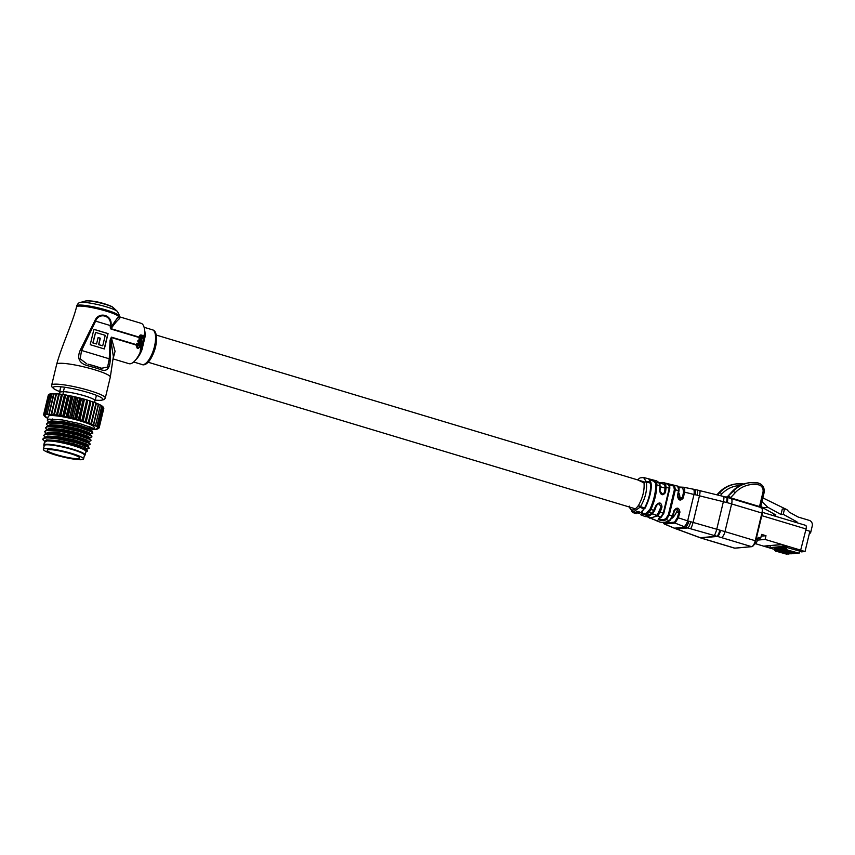<?xml version="1.0" encoding="UTF-8"?>
<svg xmlns="http://www.w3.org/2000/svg" width="855" height="855" viewBox="0 0 855 855"><rect width="100%" height="100%" fill="white"/><g stroke="black" fill="none" stroke-linecap="round" stroke-linejoin="round"><path stroke-width="1.28" d="M678.646 492.737A14.182 5.333 106.7 0 1 679.875 499.448M677.791 509.056A14.182 5.333 106.7 0 1 672.051 518.248M94.809 366.047A25.565 3.538 13.5 0 1 100.345 367.864L88.14 364.166L87.947 365.801C79.269 363.535 76.715 358.298 80.274 350.08L94.809 320.882C98.785 310.728 113.031 315.068 110.936 325.734L111.075 328.673A1.967 0.737 106.7 0 1 111 329.057L110.231 327.102L110.926 327.144L118.931 315.784A3.944 3.901 -5.9 0 0 119.016 314.49L118.931 315.784A21.664 2.993 -166.5 0 0 106.501 310.098A21.664 2.993 -166.5 0 0 76.79 305.823C77.741 303.653 78.884 302.542 80.22 302.488A19.697 2.725 13.5 0 1 106.501 306.892A19.697 2.725 13.5 0 1 117.381 311.412L113.298 307.672A14.706 2.031 -166.5 0 0 105.176 304.284A14.706 2.031 -166.5 0 0 85.553 301.003C90.48 300.49 96.872 301.441 104.738 303.878C114.089 306.988 112.262 307.18 113.298 307.672M100.345 367.864L101.136 369.766A27.542 3.805 -166.5 0 0 94.948 367.746A27.542 3.805 -166.5 0 0 87.947 365.801M144.121 336.56A1.967 0.908 -175.5 0 0 145.008 337.052L141.962 349.759L141 349.567M140.22 335.951L139.707 336.774L139.579 335.78L140.722 335.053M142.122 336.849L141.299 337.458L140.594 335.555M119.219 316.863L119.679 318.562C117.434 320.23 114.57 323.596 111.075 328.673L142.828 338.227L144.709 333.471A21.076 7.919 -73.3 0 0 141.086 323.308L119.892 316.927M137.997 340.418L137.708 341.102L138.221 340.846M141.075 342.011L138.467 341.273L138.713 340.739L141.075 342.011L138.713 340.739M104.374 348.947L108.061 333.578L93.911 329.325L90.224 344.683L104.374 348.947M138.307 344.073L137.986 343.069L139.29 342.417L137.986 343.069L138.211 344.084M140.754 343.368L139.215 342.951L140.754 343.368L139.408 342.406L138.104 343.058L139.408 342.406M138.318 343.368L139.215 342.951M140.306 345.238L136.49 344.138L136.747 343.603L140.306 345.238L138.446 343.357L139.333 342.941L138.446 343.357M139.322 339.585L139.076 338.516L140.519 337.832L139.205 338.505L138.916 339.916L141.406 340.664L139.547 338.783L141.973 338.27L140.519 337.832M110.231 327.102L110.252 325.702C112.326 315.698 98.998 311.69 95.546 321.266L81.524 350.614L80.188 358.801L86.75 363.792M101.574 368.249L107.612 367.073L109.248 358.95L110.038 340.269L111.385 337.137L140.615 345.933L141.951 338.366M141.855 338.794L139.547 338.783M139.418 338.794L140.316 338.377M141.406 340.664L139.012 339.499M137.281 348.348L138.478 348.391L137.281 348.348L136.18 345.741L136.747 344.832L136.18 345.741M136.458 345.099L111.278 337.522L115.051 351.341L113.127 358.64M113.106 358.897L128.934 363.664A21.076 7.919 -73.3 0 0 140.231 352.153L140.615 345.933M136.747 344.832L137.847 347.782L139.589 346.702L139.525 345.826L139.953 346.916L137.73 348.306L136.383 345.73M119.679 318.562A1.967 1.838 -146.2 0 1 118.567 316.489A21.664 2.993 -166.5 0 0 106.255 311.124A21.664 2.993 -166.5 0 0 78.382 306.111A21.664 2.993 -166.5 0 0 76.544 306.838C73.038 321.651 61.71 345.901 56.687 364.262A27.574 3.815 -166.5 0 1 59.027 363.332A27.574 3.815 -166.5 0 1 94.488 369.713A27.574 3.815 -166.5 0 1 110.306 377.13L113.362 356.578L110.894 340.322L111.278 337.522A1.967 0.737 -73.3 0 0 111.385 337.137M110.038 340.269L110.894 340.322L110.231 359.089C110.06 368.302 107.025 371.861 101.136 369.766M94.809 320.882L110.936 325.734M140.776 349.855L144.164 335.769M104.203 348.893L107.88 333.6L93.89 329.389M98.079 337.597L100.153 338.217L98.603 344.672L102.718 345.837L105.24 335.342L95.568 332.424L93.045 342.93L96.551 343.977L98.101 337.533L100.345 338.206L98.795 344.651L102.718 345.837M95.568 332.424L92.853 342.941L96.551 343.977M137.847 347.782L138.446 347.857M139.589 346.702L139.654 345.815M138.339 344.073L136.747 343.603M139.707 336.774L140.241 336.731M139.579 335.78L141.15 335.01L140.231 334.989M139.899 336.752L139.857 335.759M142.229 335.93L142.667 335.416L141.15 335.01M141.299 337.458L142.55 335.908M142.379 336.827L141.47 337.447L140.947 335.523M141.299 335.748L141.535 336.913L141.641 335.716M659.184 518.055L660.263 519.327L663.469 519.712L665.885 518.654L668.396 514.667L674.371 489.776L673.708 486.078L669.903 484.977M640.758 514.774L644.585 516.324L652.215 513.353L649.351 511.985L646.829 514.229C642.939 514.753 641.058 514.015 641.186 512.027L643.826 509.153L641.795 511.953A0.791 0.641 -129.3 0 0 641.998 511.557L642.96 513.331L646.262 513.321L650.089 509.035C653.669 500.88 655.593 492.886 655.849 485.052L655.496 483.096L653.947 481.29L650.922 480.136L649.469 480.414M633.373 512.711L636.045 513.577L633.961 512.54M632.743 512.198L634.335 512.754M633.908 512.754L636.59 513.566L634.506 512.54M637.146 513.15L634.549 512.391L637.189 512.979M635.286 512.444L635.928 512.156M635.522 512.348L639.251 513.299M636.334 512.316L636.323 511.589L639.006 511.547L639.829 512.893M639.006 511.547L640.021 512.722M639.754 513.192L638.856 513.214L639.561 512.669M644.595 508.8L645.311 507.827L644.649 507.849C648.945 499.491 650.922 491.262 650.58 483.161L646.359 482.028C647.331 490.129 645.354 498.358 640.427 506.716L644.649 507.849L643.826 509.153L640.181 507.101L632.967 512.284L629.184 507.111A1.967 1.518 167.4 0 1 629.162 506.962M647.182 516.538L658.831 521.721C662.048 522.865 665.543 522.555 669.326 520.78L666.398 519.573L663.982 520.663C660.284 520.588 658.393 519.893 658.318 518.568L660.723 517.179L657.826 515.907L649.704 518.151L647.534 516.837A0.791 0.716 -48.3 0 1 647.363 516.719L647.363 516.719A0.791 0.716 -48.3 0 1 647.214 516.538M669.326 520.78L672.383 515.939L674.029 510.435C677.085 506.919 679.052 507.485 679.939 512.134L678.346 517.831L687.666 520.866L694.004 494.489L684.524 492.127L683.38 497.813C680.548 501.287 678.581 500.699 677.481 496.06L678.464 490.588L675.343 489.787L669.294 514.977L672.928 516.089L669.839 520.78A0.791 0.695 -114 0 1 669.326 520.78M668.396 514.667L669.294 514.977L666.398 519.573A0.791 0.684 -117.3 0 1 665.885 518.654M656.384 520.684L655.967 520.513A0.791 0.727 -65.8 0 1 655.593 520.129M658.778 521.7L658.831 521.721A0.791 0.727 -71.2 0 0 658.874 521.742L656.576 520.77M652.215 513.353L656.063 505.326C659.312 501.746 661.3 502.302 662.005 507.004L660.156 512.209L663.277 513.139L669.262 488.194L666.12 487.361L665.489 492.491C662.817 495.975 660.851 495.387 659.568 490.727L659.985 485.715L656.811 484.86C656.651 492.929 654.673 501.169 650.879 509.548L654.663 510.488L652.878 513.289A0.791 0.609 -133.1 0 1 652.215 513.353M650.089 509.035L650.879 509.548L649.351 511.985A0.791 0.588 43.7 0 1 648.763 511.151M678.71 486.997L683.615 487.243A0.791 0.727 99.4 0 0 683.615 487.243L693.042 489.135A5.91 1.838 -78.7 0 1 693.213 489.146A5.91 1.838 -78.7 0 1 694.004 494.489L695.318 494.756A5.91 1.635 -79 0 0 694.709 489.434A5.91 1.635 -79 0 0 694.538 489.434M666.889 483.524A0.791 0.727 109.2 0 0 666.815 483.492L668.856 484.561C669.583 484.7 669.882 486.035 669.775 488.547L663.843 513.246L669.775 488.547L668.589 484.454L666.74 483.47L677.748 486.121C678.849 486.281 679.255 487.874 678.977 490.898L677.887 496.381L680.452 499.48L682.386 497.685L683.551 492.042L684.524 492.127C684.983 489.252 684.684 487.628 683.637 487.254L697.082 489.968A5.91 1.315 -75.8 0 1 697.103 495.184L695.318 494.756M659.344 482.551L662.882 482.477L668.589 484.454A0.791 0.727 125.5 0 1 668.856 484.561M664.613 484.464A0.791 0.716 131.7 0 1 665.5 483.93L666.12 487.361L665.147 487.446L664.613 484.464L659.675 482.936M676.38 485.736L672.586 484.86A0.791 0.727 102.2 0 0 671.699 485.416M667.092 484.336L666.815 483.492A0.791 0.727 109.2 0 0 666.74 483.47L662.882 482.477M677.887 496.381L678.977 490.898L677.652 486.1A0.791 0.727 108.8 0 1 677.748 486.121M673.708 486.078A0.791 0.727 114.2 0 1 674.574 485.522L675.343 489.787L674.371 489.776M677.417 517.596L678.346 517.831L675.033 523.089L664.388 524.04L674.477 528.166L685.475 527.182L675.033 523.089A0.791 0.705 -107.6 0 1 674.552 522.149L677.417 517.596L678.977 511.91L676.572 508.811L675.226 509.398M684.032 526.627A5.91 1.71 -69.2 0 0 687.666 520.866L720.573 530.346A39.394 5.451 13.5 0 1 724.976 531.628L755.264 540.734L761.912 513.043L731.624 503.937L724.976 531.628A5.91 2.223 -73.3 0 1 721.246 537.528A33.484 4.628 -166.5 0 0 717.505 536.438L716.821 536.245A5.91 1.421 -73.4 0 0 719.878 530.153M659.985 485.715L659.504 483.011L656.661 480.895L643.558 477.496L646.295 481.675L650.356 481.953L649.009 479.473C649.469 478.928 651.425 479.356 654.866 480.745L656.405 482.594L659.504 483.011A0.791 0.705 143.7 0 1 659.932 483.267L659.985 485.715M655.496 483.096A0.791 0.684 -30.3 0 1 656.405 482.594L656.811 484.86L655.849 485.052M660.723 517.179L663.277 513.139L663.843 513.246L661.332 517.136A0.791 0.663 -123.7 0 1 660.723 517.179M659.301 511.814L660.156 512.209L657.826 515.907A0.791 0.652 -126.9 0 1 657.281 515.02L661.075 506.694L658.788 503.574L656.544 505.391L654.663 510.488L656.063 505.326M637.894 479.965L644.029 482.904C644.595 490.086 642.821 497.482 638.706 505.07L638.546 505.326C634.121 511.269 631.054 511.547 629.365 506.16M700.17 537.72A5.91 2.864 -72.1 0 0 700.48 537.859L699.817 537.635A5.91 2.95 -70.6 0 0 700.309 537.72L716.821 536.245L687.783 527.963L676.583 528.967L700.929 537.934A33.484 4.628 -166.5 0 0 704.477 539.035L734.766 548.151L751.545 546.644L721.246 537.528M755.67 540.894L761.912 513.043A5.91 2.223 -73.3 0 0 761.26 507.603L730.972 498.486A5.91 2.223 -73.3 0 1 731.624 503.937A39.394 5.451 -166.5 0 0 727.22 502.655L699.454 495.815L693.042 522.512A5.91 0.93 -74.1 0 1 690.455 528.732M714.16 535.465A5.91 0.93 -74.1 0 0 716.747 529.245L723.373 501.671A5.91 0.962 -76.2 0 0 723.651 496.488L699.732 490.631A5.91 0.962 -76.2 0 1 699.454 495.815L697.103 495.184M674.477 528.166L676.583 528.967A5.91 3.057 -70.4 0 1 676.059 528.871L673.975 528.059A5.91 2.757 -67.1 0 0 674.477 528.166M690.701 521.881A5.91 1.293 -73.6 0 1 687.783 527.963L685.475 527.182A5.91 1.507 -69.6 0 0 688.938 521.326M638.706 505.07A1.967 1.015 30.8 0 0 640.427 506.716L640.181 507.101A1.967 1.154 -146.3 0 1 638.546 505.326M643.986 482.669A1.967 1.518 -12.6 0 1 646.295 481.675L646.359 482.028A1.967 1.421 171.9 0 0 644.029 482.904M727.22 502.655A5.91 1.539 -74.3 0 0 727.113 497.364L723.651 496.488M726.526 502.462A5.91 1.443 -75.6 0 0 726.397 497.172M650.879 482.348L651.029 483.866C651.243 491.625 649.34 499.566 645.311 507.667L645.311 507.827C649.864 497.696 651.799 489.616 651.115 483.609L650.356 481.953A0.791 0.652 -19.3 0 1 650.879 482.348L649.362 480.083M704.477 539.035A5.91 2.223 -73.3 0 1 704.135 539.003L700.48 537.859A5.91 2.864 -72.1 0 0 700.929 537.934L717.505 536.438A5.91 1.539 -74.3 0 0 720.573 530.346M699.817 537.635L678.229 529.662A5.91 3.367 -69.7 0 0 678.817 529.779M673.975 528.059L672.682 527.524A5.91 2.576 -67.5 0 0 673.109 527.61M663.266 522.437L663.972 523.089A0.791 0.727 -80.6 0 0 664.388 524.04L672.682 527.524M659.953 491.165L660.509 486.121L659.953 491.165L662.678 494.243L664.485 492.469L665.147 487.446M683.551 492.042L682.792 487.82L678.934 487.532M647.192 515.918C649.918 518.322 653.284 518.023 657.281 515.02M663.972 523.089L674.552 522.149M662.005 507.004L661.075 506.694M656.544 505.391L658.788 503.574M662.678 494.243C661.353 494.564 660.477 493.506 660.039 491.059L659.568 490.727M665.489 492.491L664.485 492.469M661.599 516.687A0.791 0.663 -123.7 0 1 661.332 517.136L658.81 518.558A0.791 0.695 -114.2 0 1 658.318 518.568M663.982 520.663A0.791 0.705 -109.6 0 1 663.469 519.712M679.939 512.134L676.497 512.134M676.572 508.811L674.531 510.606L672.928 516.089L674.029 510.435M680.452 499.48L680.452 499.48C678.71 499.32 677.876 498.273 677.962 496.328L677.481 496.06M683.38 497.813L679.917 497.909M641.688 512.06L641.795 511.953A0.791 0.641 -129.3 0 1 641.186 512.027M646.262 513.321A0.791 0.663 55.7 0 0 646.829 514.229M654.866 480.745A0.791 0.727 126.6 0 0 653.947 481.29M727.413 497.61L730.491 497.802L759.518 506.545L762.959 492.234A5.91 5.419 84.9 0 0 758.545 484.838A29.54 27.071 84.9 0 0 735.15 492.779L730.619 497.674A5.91 5.419 -95.1 0 1 730.491 497.802L730.448 498.326M636.323 511.589L638.942 511.846M638.856 513.214L638.685 512.06L636.59 512.06M634.474 512.69L636.772 512.957M635.447 513.417L634.111 513M632.86 512.573L634.848 513.214M634.271 513.021L635.244 513.363M631.717 511.621L633.095 512.605M57.157 445.893A20.883 2.886 -166.5 0 0 44.171 445.925L43.883 445.466A21.268 2.939 13.5 0 1 43.776 445.017A21.268 2.939 13.5 0 1 57.114 445.434A21.268 2.939 13.5 0 1 85.147 454.956A21.268 2.939 13.5 0 1 84.848 455.298L84.388 455.576A20.883 2.886 -166.5 0 0 77.281 451.109A20.883 2.886 -166.5 0 0 57.157 445.893M57.798 441.928A21.664 2.993 -166.5 0 0 47.602 440.731L57.766 441.64L76.362 445.829L87.221 450.243L87.338 451.205L86.045 451.985A21.664 2.993 -166.5 0 0 78.703 447.357A21.664 2.993 -166.5 0 0 57.798 441.928M85.147 454.956L85.96 451.536A21.268 2.939 -166.5 0 0 57.926 442.014A21.268 2.939 -166.5 0 0 44.599 441.608L43.776 445.017M91.367 430.012L91.143 430.963L89.732 429.691L78.639 425.886L62.522 422.52L49.098 421.868L50.979 420.916L62.746 421.579L78.863 424.935L89.957 428.75L91.367 430.012L90.876 430.354L93.729 429.328L94.178 427.425A23.641 3.27 -166.5 0 0 63.035 416.855A23.641 3.27 -166.5 0 0 48.222 416.396L47.303 420.19L49.002 422.263M93.729 429.328L92.18 427.906L79.996 423.674L62.297 419.933L49.366 419.153L47.303 420.19M88.931 428.216A23.641 3.27 -166.5 0 0 92.639 428.173M88.567 429.723L91.367 429.883M46.394 423.984L48.575 422.477L61.496 423.257L79.205 426.998L92.607 432.032L92.821 433.122L91.271 431.7L79.088 427.468L61.378 423.727L48.457 422.947L46.394 423.984L47.987 426.121M45.486 427.778L47.666 426.271L60.587 427.051L78.286 430.792L91.699 435.826L91.902 436.916L90.363 435.494L78.179 431.262L60.47 427.521L47.549 426.741L45.486 427.778L47.078 429.915M44.578 431.572L46.747 430.065L59.679 430.845L77.378 434.586L90.78 439.62L90.993 440.71L89.454 439.288L77.271 435.056L59.561 431.315L46.64 430.535L44.578 431.572L46.17 433.709M43.669 435.355L45.839 433.859L58.76 434.639L76.469 438.369L89.871 443.414L90.085 444.504L88.546 443.082L76.352 438.85L58.653 435.11L45.732 434.329L43.669 435.355L45.262 437.504M89.967 434.148L92.821 433.122M89.059 437.942L91.902 436.916M88.14 441.736L90.993 440.71M87.36 444.579L85.211 444.44M86.355 445.017L87.723 445.06M45.23 437.995L45.454 437.044L47.335 436.093L59.102 436.755L75.219 440.111L86.312 443.927L87.723 445.188L87.231 445.53L90.085 444.504M42.942 439.759A23.641 3.27 13.5 0 1 42.868 439.652A23.641 3.27 13.5 0 1 42.75 439.171L44.93 437.653L57.851 438.423L75.561 442.163L87.744 446.406L89.177 448.298L87.627 446.876L75.443 442.644L57.734 438.904C48.553 437.568 43.552 437.653 42.75 439.171L45.187 442.067M86.441 448.373L84.292 448.234M84.645 448.747L86.815 448.854M86.323 449.324L89.177 448.298M66.615 395.096A27.777 3.837 13.5 0 1 66.754 395.128L65.632 395.598A28.557 3.944 -166.5 0 0 64.959 395.48L64.809 394.786A27.777 3.837 13.5 0 1 66.615 395.096M44.706 416.011L45.069 416.77A27.777 3.837 -166.5 0 0 45.678 417.208L46.223 417.539A27.777 3.837 -166.5 0 0 47.1 418.02L47.784 418.213M44.246 415.84L43.616 414.793A28.557 3.944 13.5 0 1 43.594 414.686L44.182 415.519A27.777 3.837 -166.5 0 0 44.246 415.84L45.069 416.129L43.904 415.284M44.385 416.096A27.777 3.837 -166.5 0 0 44.727 416.471L45.069 416.77M43.594 414.686L48.243 395.331M48.436 394.839A28.557 3.944 -166.5 0 0 48.361 394.925L43.712 414.269A28.557 3.944 13.5 0 1 43.787 414.183L48.436 394.839L49.472 394.187M43.787 414.183L44.46 415.06A27.777 3.837 -166.5 0 0 44.236 415.306L43.712 414.269M49.12 394.465A28.557 3.944 -166.5 0 0 48.949 394.529L49.729 394.037A27.777 3.837 13.5 0 1 50.221 393.856L49.12 394.465L44.471 413.809L45.208 414.718A27.777 3.837 -166.5 0 0 44.717 414.899L44.3 413.873L48.949 394.529M50.274 394.219A28.557 3.944 -166.5 0 0 50.017 394.262L50.68 393.749A27.777 3.837 13.5 0 1 51.439 393.642L50.274 394.219L45.636 413.574L46.427 414.504A27.777 3.837 -166.5 0 0 45.668 414.611L50.017 394.262M51.899 394.112A28.557 3.944 -166.5 0 0 51.546 394.123L52.08 393.599A27.777 3.837 13.5 0 1 53.096 393.567L51.899 394.112L47.249 413.467L48.094 414.429A27.777 3.837 -166.5 0 0 47.078 414.461L51.546 394.123M53.95 394.144A28.557 3.944 -166.5 0 0 53.512 394.134L53.918 393.578A27.777 3.837 13.5 0 1 55.169 393.621L53.95 394.144L49.301 413.499L50.167 414.483A27.777 3.837 -166.5 0 0 48.906 414.44L53.512 394.134M56.398 394.315A28.557 3.944 -166.5 0 0 55.885 394.273L56.152 393.685A27.777 3.837 13.5 0 1 57.616 393.813L56.398 394.315L51.749 413.66L52.615 414.675A27.777 3.837 -166.5 0 0 51.14 414.547L55.885 394.273M59.198 394.615A28.557 3.944 -166.5 0 0 58.621 394.55L58.749 393.931A27.777 3.837 13.5 0 1 60.395 394.123L59.198 394.615L54.549 413.97L55.393 414.996A27.777 3.837 -166.5 0 0 53.737 414.793L58.621 394.55M53.972 413.895A28.557 3.944 13.5 0 1 54.549 413.97M62.287 395.042A28.557 3.944 -166.5 0 0 61.667 394.957L61.646 394.294A27.777 3.837 13.5 0 1 63.462 394.572L62.287 395.042L57.648 414.397L58.45 415.434A27.777 3.837 -166.5 0 0 56.644 415.167L61.667 394.957M57.018 414.301A28.557 3.944 13.5 0 1 57.648 414.397M60.32 414.825A28.557 3.944 13.5 0 1 60.983 414.942L61.742 415.99A27.777 3.837 -166.5 0 0 59.807 415.658L64.959 395.48M60.983 414.942L65.632 395.598M69.159 396.26A28.557 3.944 -166.5 0 0 68.453 396.122L68.176 395.395A27.777 3.837 13.5 0 1 70.206 395.79L69.159 396.26L64.51 415.605L65.194 416.652A27.777 3.837 -166.5 0 0 63.174 416.257L68.453 396.122M63.815 415.466A28.557 3.944 13.5 0 1 64.51 415.605M72.814 397.019A28.557 3.944 -166.5 0 0 72.087 396.859L71.692 396.089A27.777 3.837 13.5 0 1 73.776 396.538L72.814 397.019L68.165 416.364L68.763 417.411A27.777 3.837 -166.5 0 0 66.679 416.962L67.438 416.214L72.087 396.859M67.438 416.214A28.557 3.944 13.5 0 1 68.165 416.364M76.512 397.864A28.557 3.944 -166.5 0 0 75.785 397.693L75.283 396.88A27.777 3.837 13.5 0 1 77.378 397.383L76.512 397.864L71.873 417.208L72.376 418.245A27.777 3.837 -166.5 0 0 70.27 417.753L71.147 417.037L75.785 397.693M71.147 417.037A28.557 3.944 13.5 0 1 71.873 417.208M80.22 398.783A28.557 3.944 -166.5 0 0 79.494 398.59L78.884 397.746A27.777 3.837 13.5 0 1 80.969 398.28L80.22 398.783L75.571 418.127L75.956 419.142A27.777 3.837 -166.5 0 0 73.883 418.619L74.845 417.945L79.494 398.59M74.845 417.945A28.557 3.944 13.5 0 1 75.571 418.127M83.843 399.745A28.557 3.944 -166.5 0 0 83.138 399.552L82.454 398.676A27.777 3.837 13.5 0 1 84.474 399.232L79.462 420.094A27.777 3.837 -166.5 0 0 77.442 419.538L78.489 418.907L83.138 399.552M78.489 418.907A28.557 3.944 13.5 0 1 79.194 419.1M87.328 400.76A28.557 3.944 -166.5 0 0 86.654 400.557L85.895 399.638A27.777 3.837 13.5 0 1 87.83 400.215L82.817 421.077A27.777 3.837 -166.5 0 0 80.883 420.51L82.005 419.901L86.654 400.557M82.005 419.901A28.557 3.944 13.5 0 1 82.678 420.104M90.609 401.775A28.557 3.944 -166.5 0 0 89.978 401.583L89.177 400.632A27.777 3.837 13.5 0 1 90.972 401.219L85.97 422.081A27.777 3.837 -166.5 0 0 84.164 421.504L85.34 420.927L89.978 401.583M85.34 420.927A28.557 3.944 13.5 0 1 85.96 421.13M93.633 402.801A28.557 3.944 -166.5 0 0 93.056 402.609L92.222 401.636A27.777 3.837 13.5 0 1 93.858 402.213L88.845 423.075A27.777 3.837 -166.5 0 0 87.21 422.498L88.418 421.953L93.056 402.609M88.418 421.953A28.557 3.944 13.5 0 1 88.984 422.156M96.337 403.817A28.557 3.944 -166.5 0 0 95.835 403.613L94.98 402.62A27.777 3.837 13.5 0 1 96.433 403.186L91.421 424.048A27.777 3.837 -166.5 0 0 89.967 423.492L91.186 422.969L95.835 403.613M98.688 404.789A28.557 3.944 -166.5 0 0 98.25 404.597L97.395 403.581A27.777 3.837 13.5 0 1 98.635 404.126L93.623 424.988A27.777 3.837 -166.5 0 0 92.393 424.443L93.612 423.952L98.25 404.597M100.623 405.708A28.557 3.944 -166.5 0 0 100.281 405.527L99.447 404.501A27.777 3.837 13.5 0 1 100.441 405.003L95.439 425.865A27.777 3.837 -166.5 0 0 94.435 425.363L95.632 424.882L100.281 405.527M102.13 406.553A28.557 3.944 -166.5 0 0 101.873 406.392L101.072 405.356A27.777 3.837 13.5 0 1 101.82 405.815L96.807 426.677A27.777 3.837 -166.5 0 0 96.07 426.218L97.224 425.737L101.873 406.392M103.166 407.322A28.557 3.944 -166.5 0 0 102.995 407.172L102.258 406.125A27.777 3.837 13.5 0 1 102.739 406.542L103.166 407.322L98.517 426.666L97.727 427.404A27.777 3.837 -166.5 0 0 97.256 426.998L98.357 426.527L102.995 407.172M99.073 427.329L98.175 428.034A27.777 3.837 -166.5 0 0 97.972 427.682L99.009 427.211A28.557 3.944 13.5 0 1 99.073 427.329L103.722 407.985A28.557 3.944 -166.5 0 0 103.658 407.867A28.557 3.944 -166.5 0 0 103.647 407.867L102.985 406.82A27.777 3.837 13.5 0 1 103.07 406.948A27.777 3.837 13.5 0 1 103.134 407.044M99.009 427.211L103.647 407.867L103.07 406.948M103.786 408.508A28.557 3.944 -166.5 0 0 103.797 408.476A28.557 3.944 -166.5 0 0 103.808 408.444L103.231 407.397M99.159 427.789A28.557 3.944 13.5 0 1 99.159 427.821A28.557 3.944 13.5 0 1 99.137 427.885L98.143 428.547A27.777 3.837 -166.5 0 0 98.218 428.27L99.159 427.789L103.808 408.444M93.708 429.392A27.777 3.837 -166.5 0 0 94.456 429.392L95.194 429.37A27.777 3.837 -166.5 0 0 96.081 429.306L96.636 429.231A27.777 3.837 -166.5 0 0 97.267 429.082L97.62 428.954A27.777 3.837 -166.5 0 0 97.812 428.857A27.777 3.837 -166.5 0 0 97.983 428.729L98.859 428.066M97.267 429.082L97.994 428.579M96.081 429.306L96.69 428.783M94.456 429.392L94.926 428.847M90.267 428.27L90.544 427.126M47.602 440.731L44.492 442.024M97.983 428.729L97.31 428.451L98.143 428.547M98.218 428.27L97.438 427.97L98.175 428.034M96.07 426.218L95.439 425.865M94.435 425.363L93.623 424.988M92.393 424.443L91.421 424.048M89.967 423.492L88.845 423.075M87.21 422.498L85.97 422.081M84.164 421.504L82.817 421.077M80.883 420.51L79.462 420.094M77.442 419.538L75.956 419.142M73.883 418.619L72.376 418.245M70.27 417.753L68.763 417.411M66.679 416.962L65.194 416.652M63.174 416.257L61.742 415.99M59.807 415.658L58.45 415.434M56.644 415.167L55.393 414.996M53.737 414.793L52.615 414.675M51.14 414.547L50.167 414.483M48.906 414.44L48.094 414.429M47.078 414.461L46.427 414.504M44.717 414.899L45.336 415.177L44.46 415.06M44.236 415.306L44.962 415.594L44.182 415.519M53.822 393.717L53.096 393.567M56.088 393.824L55.169 393.621M53.683 414.932L58.685 394.07L57.616 393.813M56.441 415.274L61.453 394.401L60.395 394.123M59.465 415.722L64.478 394.86L63.462 394.572M62.704 416.289L67.705 395.416L66.754 395.128M66.092 416.951L71.093 396.079L70.206 395.79M71.093 396.079L71.692 396.089M69.565 417.7L74.577 396.838L73.776 396.538M74.577 396.838L75.283 396.88M73.07 418.533L78.083 397.661L77.378 397.383M78.083 397.661L78.884 397.746M76.544 419.42L81.556 398.548L80.969 398.28M81.556 398.548L82.454 398.676M79.921 420.35L84.474 399.232M84.934 399.477L85.895 399.638M83.149 421.312L87.83 400.215M88.151 400.439L89.177 400.632M86.152 422.274L90.972 401.219M91.164 401.412L92.222 401.636M88.899 423.246L93.858 402.213M93.911 402.374L94.98 402.62M96.412 403.336L97.395 403.581M98.646 404.287L99.447 404.501M100.495 405.185L101.072 405.356M45.978 416.823L46.223 417.539M44.375 441.554L46.427 439.876L58.193 440.549L74.31 443.905L85.404 447.71L86.815 448.982L86.59 449.933M46.138 434.201L46.362 433.25L48.243 432.299L60.01 432.961L76.127 436.317L87.231 440.133L88.642 441.394L88.407 442.345M47.046 430.407L47.271 429.456L49.152 428.505L60.919 429.167L77.046 432.523L88.14 436.339L89.551 437.6L89.326 438.551M47.955 426.613L48.19 425.662L50.071 424.711L61.838 425.373L77.955 428.729L89.048 432.545L90.459 433.806L90.235 434.757M89.882 434.169L88.931 434.287M90.876 430.354L89.839 430.493M46.202 440.827L57.958 441.49L74.086 444.857L86.579 449.762M44.075 437.824L47.111 437.033L58.877 437.696L74.994 441.062L86.088 444.867L88.963 447.208M44.994 434.03L48.019 433.239L59.786 433.902L75.903 437.268L86.996 441.073L89.871 443.414M45.903 430.236L48.927 429.445L60.694 430.108L76.811 433.474L87.915 437.279L90.78 439.62M46.811 426.442L49.836 425.651L61.603 426.314L77.73 429.68L88.824 433.485L91.699 435.826M90.17 428.27L90.448 427.094M60.962 386.791L59.732 391.921A18.318 2.533 -166.5 0 0 59.487 392.221A18.318 2.533 -166.5 0 0 59.594 392.627M94.841 401.081A18.318 2.533 -166.5 0 0 95.119 400.771A18.318 2.533 -166.5 0 0 84.602 395.833A18.318 2.533 -166.5 0 0 63.409 391.601L59.732 391.921M59.433 394.005L59.914 391.975A18.126 2.501 -166.5 0 0 59.679 392.263L59.273 393.984M94.499 402.513L94.926 400.728A18.126 2.501 -166.5 0 0 84.527 395.844A18.126 2.501 -166.5 0 0 63.58 391.654L62.896 394.486M83.566 458.985L84.474 455.191A20.68 2.864 -166.5 0 0 72.611 449.623A20.68 2.864 -166.5 0 0 44.257 445.541L43.349 449.335A20.68 2.864 -166.5 0 0 55.212 454.903A20.68 2.864 -166.5 0 0 83.566 458.985A20.68 2.864 -166.5 0 0 71.702 453.417A20.68 2.864 -166.5 0 0 43.349 449.335M56.783 454.753A16.737 2.309 -166.5 0 0 79.729 458.066A16.737 2.309 -166.5 0 0 70.131 453.556A16.737 2.309 -166.5 0 0 47.185 450.254A16.737 2.309 -166.5 0 0 56.783 454.753M59.914 391.975L63.58 391.654M64.467 387.219L63.409 391.601M786.899 547.232L786.44 549.167L787.519 550.054L798.57 553.057M798.004 553.206L786.889 550.107L785.809 549.22L786.322 547.061M799.34 553.046L799.799 551.112M786.44 549.167L785.809 549.22M786.771 549.263L786.14 549.316M787.519 550.054L786.889 550.107M785.296 547.371L784.837 549.305L785.916 550.192L797.084 553.174M796.4 553.345L785.285 550.246L784.206 549.359L784.73 547.2M784.837 549.305L784.206 549.359M785.168 549.402L784.537 549.466M785.916 550.192L785.285 550.246M783.693 547.521L783.233 549.455L784.313 550.342L795.481 553.313M794.797 553.495L783.682 550.396L782.603 549.509L783.127 547.35M783.233 549.455L782.603 549.509M783.565 549.551L782.934 549.605M784.313 550.342L783.682 550.396M782.09 547.66L781.63 549.594L782.71 550.481L793.878 553.463M793.194 553.634L782.079 550.535L781 549.647L781.523 547.489M781.63 549.594L781 549.647M781.962 549.69L781.331 549.754M782.71 550.481L782.079 550.535M780.487 547.809L780.027 549.744L781.107 550.62L792.275 553.602M791.602 553.784L780.476 550.684L779.397 549.797L779.92 547.628M780.027 549.744L779.397 549.797M780.359 549.84L779.728 549.893M781.107 550.62L780.476 550.684M778.884 547.948L778.424 549.883L779.504 550.77L790.672 553.751M789.999 553.922L778.884 550.823L777.794 549.936L778.317 547.777M778.424 549.883L777.794 549.936M778.755 549.979L778.125 550.043M779.504 550.77L778.884 550.823M777.291 548.098L776.821 550.022L777.9 550.909L789.069 553.89M788.395 554.072L777.281 550.973L776.19 550.086L776.714 547.916M776.821 550.022L776.19 550.086M777.152 550.128L776.522 550.182M777.9 550.909L777.281 550.973M775.688 548.237L775.218 550.171L776.297 551.058L787.466 554.04M786.792 554.211L775.677 551.112L774.587 550.225L775.111 548.066M775.218 550.171L774.587 550.225M775.549 550.267L774.919 550.321M776.297 551.058L775.677 551.112M761.196 536.149L765.995 535.722L761.623 534.407L760.726 538.116L758.107 537.325L757.466 539.986A3.944 1.475 106.7 0 1 754.986 543.919L754.687 543.823M757.434 540.114L765.097 539.43L765.995 535.722M786.055 546.163L780.818 544.592L764.669 546.035L769.906 547.617L786.055 546.163M776.575 548.504L773.465 547.574L775.047 548.354M778.178 548.365L775.068 547.424L776.65 548.205M779.781 548.215L776.671 547.286L778.242 548.066M781.385 548.076L778.274 547.136L779.846 547.916M782.977 547.927L779.878 546.997L781.449 547.777M784.58 547.788L781.481 546.847L783.052 547.628M786.183 547.638L783.084 546.708L784.655 547.489M799.66 551.699L801.445 551.603M805.41 525.323A3.944 1.475 106.7 0 1 805.634 525.344A3.944 1.475 106.7 0 1 806.062 528.978L800.654 550.246L805.025 551.561L802.161 551.817L786.258 547.339M799.735 551.4L801.381 551.892M774.769 549.509L755.489 543.705M805.816 530.036L809.899 531.265L805.025 551.561M775.88 516.399L773.636 515.17L773.946 513.898M773.636 515.17L775.88 514.966L762.745 507.752L767.854 507.293L761.944 501.661M800.964 550.225L765.097 539.43M757.851 538.372L760.726 538.116M809.439 533.157L810.551 533.05L809.535 532.751M796.732 522.672L796.935 521.839L783.223 514.304L784.527 508.875L786.889 509.591L788.663 511.557A4.532 4.147 84.9 0 0 789.785 512.455L798.089 517.019L809.279 520.385A4.532 4.147 -95.1 0 1 812.25 525.953L810.551 533.05M794.658 522.042L796.935 521.839M784.527 508.875L782.293 509.078L780.989 514.507L783.223 514.304M780.989 514.507L767.854 507.293M762.745 507.752L760.907 506M762.852 497.899L786.525 509.473M769.874 545.576L781.31 544.742M770.366 545.714L769.906 547.617M154.466 346.521A18.126 6.808 -73.3 0 0 152.468 329.816C156.347 330.735 157.395 336.485 155.599 347.045C150.33 364.839 143.79 365.619 142.026 364.519A18.126 6.808 -73.3 0 0 154.466 346.521M95.268 400.14A25.607 3.538 -166.5 0 0 88.236 392.541A25.607 3.538 -166.5 0 0 57.851 386.578A25.607 3.538 -166.5 0 0 59.647 391.59M56.687 364.262L51.674 385.124A27.574 3.815 13.5 0 1 89.486 390.575A27.574 3.815 13.5 0 1 105.304 398.002L110.306 377.13M144.623 330.254A18.126 6.808 106.7 0 1 145.008 337.052M139.964 337.768L111 329.057M80.274 350.08L110.231 359.089M140.861 346.425L140.07 346.19M139.525 346.029L136.992 345.26M141.962 349.759A18.126 6.808 106.7 0 1 135.721 359.816M88.161 364.198A25.565 3.538 13.5 0 1 94.606 365.983M704.135 539.003L734.424 548.119A5.91 2.223 -73.3 0 0 734.766 548.151A0.791 0.727 84.9 0 0 735.022 548.173L751.791 546.666A0.791 0.727 84.9 0 1 751.545 546.644A5.91 2.223 -73.3 0 0 755.264 540.734L755.649 540.98A5.119 1.924 106.7 0 1 752.635 546.046M697.477 536.79A5.91 3.367 -69.7 0 0 698.065 536.919M653.038 512.925A0.791 0.609 -133.1 0 1 652.878 513.289C649.501 516.217 646.733 517.232 644.585 516.324M658.927 521.753A0.791 0.727 -71.2 0 1 658.874 521.742C662.23 522.907 665.885 522.587 669.839 520.78M683.658 487.254L683.615 487.243A0.791 0.727 99.4 0 0 682.792 487.82M739.949 485.619A29.54 27.071 84.9 0 0 721.791 493.987L720.252 495.654M717.548 494.992L719.728 492.64L716.96 494.853M732.072 491.753A1.967 0.609 -137.1 0 1 732.137 491.582C737.085 486.356 743.027 483.396 749.963 482.69A31.517 28.878 84.9 0 0 732.297 491.518A1.967 0.609 -137.1 0 0 732.137 491.582L727.605 496.466A1.967 0.609 -137.1 0 1 727.765 496.402L733.077 491.443L727.765 496.402A3.944 3.612 -95.1 0 1 726.611 497.225M735.15 492.779A1.967 0.609 42.9 0 0 733.077 491.443A31.517 28.878 -95.1 0 1 750.754 482.615A31.517 28.878 -95.1 0 1 758.043 482.968A1.967 0.759 100.6 0 1 758.129 482.979A1.967 0.759 100.6 0 1 758.545 484.838M721.791 493.987A1.967 0.609 42.9 0 0 719.728 492.64A31.517 28.878 -95.1 0 1 737.395 483.812A31.517 28.878 -95.1 0 1 743.732 484.005M716.885 494.831L718.777 492.79C723.725 487.553 729.678 484.593 736.615 483.887A31.517 28.878 84.9 0 0 718.948 492.715A1.967 0.609 -137.1 0 0 718.777 492.79A1.967 0.609 -137.1 0 0 718.724 492.95M726.953 497.321A3.944 3.612 84.9 0 0 728.546 496.328A1.967 0.609 42.9 0 1 730.619 497.674M763.921 492.833L762.959 492.234M759.486 507.068L760.651 507.068L764.081 492.769C764.755 487.692 762.767 484.432 758.129 482.979L749.963 482.69M725.553 497.503L727.605 496.466A1.967 0.609 -137.1 0 0 727.541 496.616M734.424 548.119L735.022 548.173A0.791 0.727 84.9 0 0 735.257 548.108M806.062 528.978L761.784 515.651M756.044 539.558L757.466 539.986M665.072 488.152L660.477 486.762M643.73 481.728L156.315 335.085M656.886 515.298L652.205 513.898M635.457 508.853L148.15 362.242M51.674 385.124L51.877 386.855L54.154 389.046L59.636 391.622M85.553 301.003L80.22 302.488M152.468 329.816L144.1 327.294M76.79 305.823L76.544 306.838M142.026 364.519L133.658 361.996M119.882 316.927L119.016 315.57M144.474 335.107L140.819 350.336M101.649 368.27L100.559 367.907M95.258 400.172L100.537 400.418L104.16 399.574L105.304 398.002M119.016 314.49L117.381 311.412M643.558 477.496L640.074 477.902L637.424 479.826M730.972 498.486L727.113 497.364M699.732 490.631L697.082 489.968M678.229 529.662L676.059 528.871M656.661 480.895L659.932 483.267M672.757 484.892L666.526 483.385M652.194 519.06L658.019 521.048L657.762 520.278M655.368 520.054L656.277 520.642M663.063 522.437L664.207 523.987M736.615 483.887L744.78 484.176M751.791 546.666L753.469 545.682L755.713 540.948L762.361 513.257C762.938 506.246 762.575 509.74 761.26 507.603M760.736 507.731L760.651 507.068M634.549 513.16L635.222 513.395M89.315 426.624L88.92 428.248M88.696 429.189L88.514 429.947M85.276 443.424L85.051 444.365M84.763 445.594L84.367 447.218M103.797 408.476L99.159 427.821M97.812 428.857L98.753 428.291M52.657 419.003L52.23 420.788M87.723 445.188L87.499 446.139M49.098 421.868L48.863 422.819M47.998 421.494L49.75 423.097M86.302 449.399L87.221 450.243M50.007 422.017L47.72 422.648M90.854 430.428L92.607 432.032M60.801 386.781L59.487 392.221M96.423 395.331L95.119 400.771M762.542 512.38L805.634 525.344"/></g></svg>
